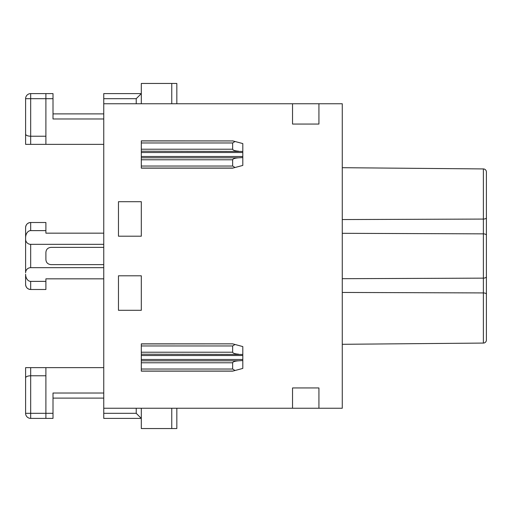 <?xml version="1.0" encoding="UTF-8"?>
<svg xmlns="http://www.w3.org/2000/svg" width="512" height="512" viewBox="0 0 512 512"><rect width="100%" height="100%" fill="white"/><g stroke="black" fill="none" stroke-linecap="round" stroke-linejoin="round"><path stroke-width="0.77" d="M176.832 408.25L176.832 428.544L141.306 428.544L141.306 408.25M318.931 408.25L292.538 408.25L292.538 387.949L318.931 387.949L318.931 408.25L342.272 408.25L342.272 103.75L103.75 103.75L103.75 418.394L141.306 418.394L136.23 413.318L136.23 408.25M342.272 344.301L483.379 343.072A3.046 3.046 0 0 0 486.4 340.026L486.4 294.182C486.278 293.44 485.267 293.024 483.379 292.928L342.272 292.448M486.4 235.258L486.4 276.742C486.291 277.568 485.28 278.035 483.379 278.144L483.379 233.856C485.28 233.965 486.291 234.432 486.4 235.258L486.4 217.818C486.278 218.56 485.267 218.976 483.379 219.072L483.379 233.856L342.272 233.312M486.4 233.363L486.4 278.637L486.4 233.363M486.4 175.002L486.4 176.013M486.4 335.987L486.4 337.184M486.4 280.71L486.4 278.637L486.4 280.71M486.4 217.818L486.4 171.974A3.046 3.046 0 0 0 483.379 168.928A3.046 3.046 0 0 1 486.4 171.974A3.046 3.046 0 0 0 483.379 168.928L342.272 167.699M486.4 276.742L486.4 294.182M342.272 219.552L483.379 219.072L483.379 168.928M483.379 343.072L483.379 278.144L342.272 278.688M45.901 93.606L30.675 93.606A5.075 5.075 0 0 0 25.6 98.682L25.6 134.131C25.907 135.405 27.597 136.102 30.675 136.23L45.901 136.23L45.901 93.606L53.005 93.606L53.005 118.976L103.75 118.976M25.6 134.131L25.6 144.352L103.75 144.352M53.005 113.901L103.75 113.901M45.901 144.352L45.901 136.23M25.6 117.453L25.6 98.682L25.6 117.453M45.901 281.376L45.901 289.491L30.675 289.491A5.075 5.075 0 0 1 25.6 284.422C25.907 287.494 27.597 289.19 30.675 289.491L30.675 281.376L45.901 281.376L45.901 278.835L103.75 278.835M103.75 267.674L30.675 267.674L30.675 244.326L103.75 244.326M103.75 233.165L45.901 233.165L45.901 230.624L30.675 230.624A7.174 5.075 90 0 0 25.6 237.805L25.6 272.749A5.075 5.075 0 0 1 30.675 267.674M25.6 284.422L25.6 274.195A7.174 5.075 90 0 0 30.675 281.376M45.901 230.624L45.901 222.509L30.675 222.509A5.075 5.075 0 0 0 25.6 227.578L25.6 239.251A5.075 5.075 0 0 0 30.675 244.326M103.75 264.627L50.976 264.627C47.814 264.282 46.125 262.592 45.901 259.552L45.901 252.448C46.125 249.408 47.814 247.718 50.976 247.373L103.75 247.373M25.6 227.578C25.907 224.506 27.597 222.81 30.675 222.509L30.675 230.624M45.901 367.648L45.901 418.394L30.675 418.394A5.075 5.075 0 0 1 25.6 413.318L25.6 367.648L25.6 377.798L25.6 367.648L103.75 367.648M171.757 103.75L171.757 83.456L141.306 83.456L141.306 93.606L136.23 98.682L136.23 103.75M171.757 83.456L176.832 83.456L176.832 103.75M103.75 103.75L103.75 98.682L136.23 98.682M141.306 103.75L141.306 93.606L103.75 93.606L103.75 98.682M232.653 371.142L141.306 371.142L141.306 354.195L242.803 354.445L242.803 359.482L141.306 359.482M141.306 371.059L232.966 371.059L242.803 368.422L242.803 359.482M242.803 151.45L242.803 143.578L235.034 141.498L232.653 142.97L141.306 142.97L141.306 151.2L242.803 151.45L242.803 157.555L238.592 157.805C234.899 158.093 232.915 158.758 232.653 159.789L232.653 166.035L141.306 166.035L141.306 159.789L232.653 159.789M141.306 151.2L141.306 152.518L242.803 152.518M232.653 345.965L235.034 344.493L232.653 343.853L141.306 343.853L141.306 345.965L232.653 345.965L232.653 352.211C232.915 353.242 234.899 353.907 238.592 354.195M141.306 345.965L141.306 354.195M141.306 152.518L141.306 159.789M141.306 236.205L141.306 201.696L118.47 201.696L118.47 236.205L141.306 236.205M235.034 370.502L232.653 369.03L141.306 369.03M141.306 310.304L118.47 310.304L118.47 275.795L141.306 275.795L141.306 310.304M141.306 142.97L141.306 140.858L232.966 140.941L141.306 140.941M232.653 369.03L232.653 362.784C232.915 361.754 234.899 361.088 238.592 360.8L141.306 360.8M232.653 142.97L232.653 149.216C232.915 150.246 234.899 150.912 238.592 151.2M292.538 408.25L103.75 408.25M235.034 141.498L232.653 140.858M53.005 398.099L103.75 398.099M242.803 157.555L242.803 165.427L235.034 167.507L232.653 166.035M242.803 360.55L238.592 360.8M232.653 168.147L141.306 168.147L141.306 166.035M235.034 344.493L242.803 346.573L242.803 354.445M232.653 343.853L141.306 343.936M318.931 103.75L318.931 124.051L292.538 124.051L292.538 103.75M141.306 168.064L232.966 168.064L235.034 167.507M25.6 377.869C25.907 376.595 27.597 375.898 30.675 375.77L30.675 367.648M45.901 375.77L30.675 375.77L30.675 413.318L53.005 413.318L53.005 393.024L103.75 393.024M53.005 413.318L53.005 418.394L45.901 418.394M25.6 377.798L25.6 367.648L25.6 377.798C25.6 399.309 25.6 399.309 25.6 377.798L25.6 367.648L25.6 377.798C25.6 399.309 25.6 399.309 25.6 377.798L25.6 367.648M171.757 428.544L171.757 408.25M30.675 93.606L30.675 98.682L53.005 98.682M30.675 144.352L30.675 98.682L25.6 98.682M242.803 355.514L141.306 355.514M141.306 352.211L232.653 352.211M141.306 156.486L242.803 156.486M141.306 157.805L238.592 157.805M232.653 362.784L141.306 362.784M141.306 149.216L232.653 149.216M103.75 413.318L136.23 413.318M30.675 418.394L30.675 413.318L25.6 413.318"/></g></svg>
